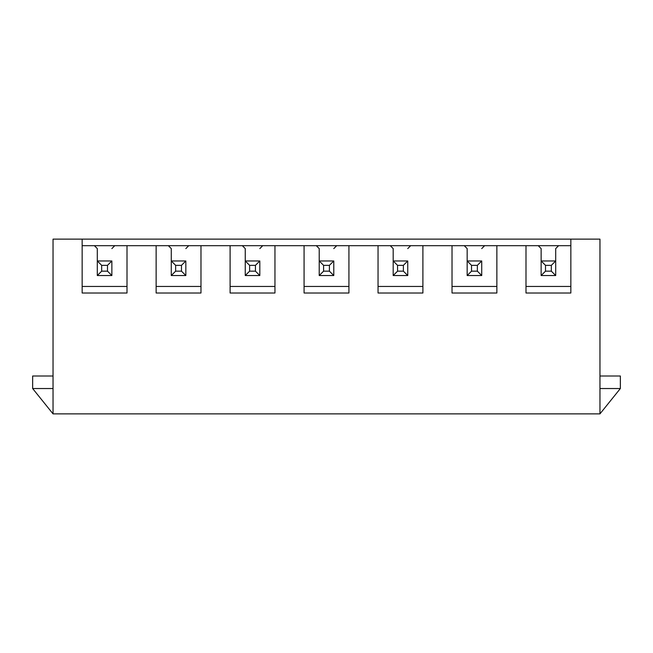 <?xml version="1.0" encoding="UTF-8"?>
<svg xmlns="http://www.w3.org/2000/svg" width="653" height="653" viewBox="0 0 653 653"><rect width="100%" height="100%" fill="white"/><g stroke="black" fill="none" stroke-linecap="round" stroke-linejoin="round"><path stroke-width="0.98" d="M599.96 388.535L620.35 388.535L599.96 413.871L53.04 413.871L53.04 239.129L82.156 239.129L82.156 293.009L127.008 293.009L127.008 245.683L156.132 245.683L156.132 293.009L200.977 293.009L200.977 245.683L230.101 245.683L230.101 293.009L274.954 293.009L274.954 245.683L304.078 245.683L304.078 293.009L348.922 293.009L348.922 245.683L378.046 245.683L378.046 293.009L422.899 293.009L422.899 245.683L452.023 245.683L452.023 293.009L496.868 293.009L496.868 245.683L525.991 245.683L525.991 293.009L570.844 293.009L570.844 239.129L82.156 239.129M541.133 248.597L541.133 260.971L555.695 260.971L555.695 248.597L555.695 275.533L541.133 275.533L541.133 248.597L538.227 245.683L558.609 245.683L555.695 248.597M599.96 413.871L599.96 239.129L570.844 239.129M127.008 245.683L82.156 245.683M200.977 245.683L156.132 245.683M274.954 245.683L230.101 245.683M348.922 245.683L304.078 245.683M422.899 245.683L378.046 245.683M496.868 245.683L452.023 245.683M538.227 245.683L525.991 245.683M570.844 245.683L558.609 245.683M525.991 286.455L570.844 286.455M467.164 248.597L467.164 260.971L481.726 260.971L481.726 275.533L467.164 275.533L467.164 248.597L464.25 245.683M452.023 286.455L496.868 286.455M484.64 245.683L481.726 248.597M393.188 248.597L393.188 260.971L407.75 260.971L407.75 275.533L393.188 275.533L393.188 248.597L390.282 245.683M378.046 286.455L422.899 286.455M410.664 245.683L407.75 248.597M319.219 248.597L319.219 260.971L333.781 260.971L333.781 275.533L319.219 275.533L319.219 248.597L316.305 245.683M304.078 286.455L348.922 286.455M336.695 245.683L333.781 248.597M245.25 248.597L245.25 260.971L259.812 260.971L259.812 275.533L245.25 275.533L245.25 248.597L242.336 245.683M230.101 286.455L274.954 286.455M262.718 245.683L259.812 248.597M171.274 248.597L171.274 260.971L185.836 260.971L185.836 275.533L171.274 275.533L171.274 248.597L168.36 245.683M156.132 286.455L200.977 286.455M188.75 245.683L185.836 248.597M97.305 248.597L97.305 260.971L111.867 260.971L111.867 275.533L97.305 275.533L97.305 248.597L94.391 245.683M82.156 286.455L127.008 286.455M114.773 245.683L111.867 248.597M620.35 388.535L620.35 376.006L599.96 376.006M53.04 413.871L32.65 388.535L32.65 376.006L53.04 376.006M32.65 388.535L53.04 388.535M545.508 271.166L551.328 271.166L551.328 265.338L545.508 265.338L545.508 271.166L541.133 275.533M545.508 265.338L541.133 260.971M555.695 260.971L551.328 265.338M551.328 271.166L555.695 275.533M101.672 271.166L107.492 271.166L107.492 265.338L101.672 265.338L101.672 271.166L97.305 275.533M101.672 265.338L97.305 260.971M111.867 260.971L107.492 265.338M107.492 271.166L111.867 275.533M175.641 271.166L181.469 271.166L181.469 265.338L175.641 265.338L175.641 271.166L171.274 275.533M175.641 265.338L171.274 260.971M185.836 260.971L181.469 265.338M181.469 271.166L185.836 275.533M249.617 271.166L255.437 271.166L255.437 265.338L249.617 265.338L249.617 271.166L245.25 275.533M249.617 265.338L245.25 260.971M259.812 260.971L255.437 265.338M255.437 271.166L259.812 275.533M323.586 271.166L329.414 271.166L329.414 265.338L323.586 265.338L323.586 271.166L319.219 275.533M323.586 265.338L319.219 260.971M333.781 260.971L329.414 265.338M329.414 271.166L333.781 275.533M471.531 271.166L477.359 271.166L477.359 265.338L471.531 265.338L471.531 271.166L467.164 275.533M471.531 265.338L467.164 260.971M481.726 260.971L477.359 265.338M477.359 271.166L481.726 275.533M397.563 271.166L403.383 271.166L403.383 265.338L397.563 265.338L397.563 271.166L393.188 275.533M397.563 265.338L393.188 260.971M407.75 260.971L403.383 265.338M403.383 271.166L407.75 275.533"/></g></svg>
